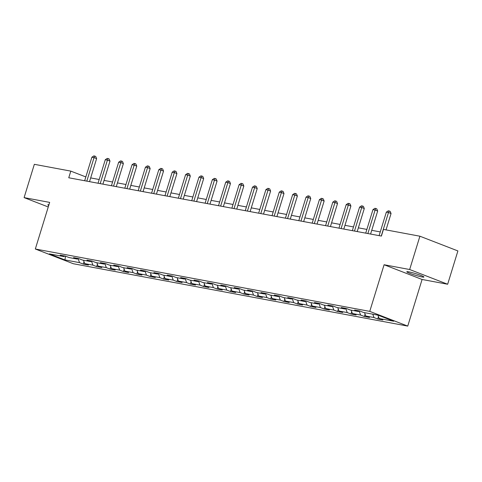 <?xml version="1.0" encoding="UTF-8"?>
<svg xmlns="http://www.w3.org/2000/svg" width="482" height="482" viewBox="0 0 482 482"><rect width="100%" height="100%" fill="white"/><g stroke="black" fill="none" stroke-linecap="round" stroke-linejoin="round"><path stroke-width="0.72" d="M408.79 271.848A8.959 0.807 -162.9 0 0 406.802 271.764A8.959 0.807 -162.9 0 0 412.327 274.264A8.959 0.807 -162.9 0 0 421.931 276.945A8.959 0.807 -162.9 0 0 423.919 277.03A8.959 0.807 -162.9 0 0 418.394 274.529A8.959 0.807 -162.9 0 0 408.79 271.848M48.935 204.766A8.959 0.807 -162.9 0 0 47.832 204.826A8.959 0.807 -162.9 0 0 48.712 205.489M447.658 284.241L409.664 269.516L384.094 264.745L422.087 279.47L447.658 284.241L457.9 250.935L419.906 236.21L383.443 229.414L381.395 236.072L68.757 177.774L70.806 171.116L34.343 164.314L24.1 197.614L48.254 206.977M422.087 279.47L407.742 326.097L73.318 263.732L35.325 249.007L369.748 311.372L407.742 326.097M64.956 259.925L79.542 262.642L83.29 264.094L88.435 265.052L84.687 263.6L92.924 265.136L96.671 266.588L101.823 267.552L98.075 266.1L106.311 267.63L110.059 269.089L115.204 270.047L111.456 268.595L119.693 270.131L123.44 271.583L128.586 272.541L124.838 271.089L133.074 272.625L136.822 274.077L141.973 275.035L138.226 273.583L146.462 275.12L150.209 276.572L155.355 277.536L151.607 276.084L159.843 277.614L163.591 279.072L168.742 280.03L164.995 278.578L173.231 280.114L176.978 281.566L182.124 282.524L178.376 281.072L186.612 282.609L190.36 284.061L195.511 285.019L191.758 283.567L199.994 285.103L203.747 286.555L208.893 287.519L205.145 286.067L213.381 287.597L217.129 289.055L222.274 290.013L218.527 288.561L226.763 290.098L230.51 291.55L235.662 292.508L231.914 291.056L240.15 292.592L243.898 294.044L249.043 295.002L245.296 293.55L253.532 295.086L257.28 296.538L262.431 297.502L258.677 296.044L266.914 297.581L270.667 299.033L275.812 299.997L272.065 298.545L280.301 300.081L284.049 301.533L289.194 302.491L285.446 301.039L293.683 302.576L297.43 304.028L302.582 304.986L298.834 303.533L307.07 305.07L310.818 306.522L315.963 307.486L312.216 306.028L320.452 307.564L324.199 309.016L329.351 309.98L325.597 308.528L333.833 310.065L337.587 311.517L342.732 312.475L338.985 311.023L347.221 312.559L350.968 314.011L356.114 314.969L352.366 313.517L360.602 315.053L364.35 316.505L369.501 317.469L365.754 316.011L373.99 317.548L377.737 319L382.883 319.964L379.135 318.512L393.722 321.229L378.111 315.18L363.53 312.463L359.777 311.011L354.632 310.047L358.379 311.499L350.143 309.962L346.395 308.51L341.25 307.552L344.998 309.004L336.761 307.468L333.014 306.016L327.862 305.058L331.61 306.51L323.374 304.973L319.626 303.521L314.481 302.563L318.228 304.015L309.992 302.479L306.245 301.027L301.093 300.063L304.847 301.515L296.605 299.985L292.857 298.527L287.712 297.569L291.459 299.021L283.223 297.484L279.476 296.032L274.33 295.074L278.078 296.526L269.842 294.99L266.094 293.538L260.943 292.58L264.69 294.032L256.454 292.496L252.707 291.044L247.561 290.08L251.309 291.532L243.073 290.001L239.325 288.543L234.174 287.585L237.921 289.037L229.685 287.501L225.938 286.049L220.792 285.091L224.54 286.543L216.304 285.007L212.556 283.555L207.411 282.597L211.158 284.049L202.922 282.512L199.174 281.06L194.023 280.096L197.771 281.548L189.534 280.018L185.787 278.56L180.642 277.602L184.389 279.054L176.153 277.518L172.405 276.065L167.254 275.108L171.002 276.56L162.765 275.023L159.018 273.571L153.872 272.613L157.62 274.065L149.384 272.529L145.636 271.077L140.491 270.113L144.239 271.565L136.002 270.034L132.255 268.576L127.103 267.618L130.851 269.07L122.615 267.534L118.867 266.082L113.722 265.124L117.469 266.576L109.233 265.04L105.486 263.588L100.334 262.63L104.082 264.082L95.846 262.545L92.098 261.093L86.953 260.129L90.7 261.587L82.464 260.051L78.717 258.599L73.571 257.635L77.319 259.087L69.083 257.551L65.335 256.099L60.184 255.141L63.931 256.593L49.345 253.875L64.956 259.925L65.528 256.177M359.283 310.914L358.379 311.499M373.99 317.548L372.791 314.186M365.754 316.011L364.555 312.649M345.895 308.42L344.998 309.004M360.602 315.053L359.156 310.998M352.366 313.517L351.167 310.155M332.514 305.925L331.61 306.51M347.221 312.559L345.775 308.498M338.985 311.023L337.786 307.661M319.126 303.425L318.228 304.015M333.833 310.065L332.387 306.004M325.597 308.528L324.398 305.166M305.745 300.931L304.847 301.515M320.452 307.564L319.006 303.509M312.216 306.028L311.017 302.666M292.363 298.436L291.459 299.021M307.07 305.07L305.618 301.015M298.834 303.533L297.635 300.172M278.976 295.942L278.078 296.526M293.683 302.576L292.237 298.515M285.446 301.039L284.247 297.677M265.594 293.442L264.69 294.032M280.301 300.081L278.855 296.02M272.065 298.545L270.866 295.183M252.207 290.947L251.309 291.532M266.914 297.581L265.468 293.526M258.677 296.044L257.478 292.682M238.825 288.453L237.921 289.037M253.532 295.086L252.086 291.032M245.296 293.55L244.097 290.188M225.443 285.959L224.54 286.543M240.15 292.592L238.698 288.531M231.914 291.056L230.715 287.694M212.056 283.464L211.158 284.049M226.763 290.098L225.317 286.037M218.527 288.561L217.328 285.199M198.674 280.964L197.771 281.548M213.381 287.597L211.935 283.543M205.145 286.067L203.946 282.705M185.287 278.469L184.389 279.054M199.994 285.103L198.548 281.048M191.758 283.567L190.559 280.205M171.905 275.975L171.002 276.56M186.612 282.609L185.166 278.548M178.376 281.072L177.177 277.71M158.524 273.481L157.62 274.065M173.231 280.114L171.779 276.053M164.995 278.578L163.796 275.216M145.136 270.98L144.239 271.565M159.843 277.614L158.397 273.559M151.607 276.084L150.408 272.722M131.755 268.486L130.851 269.07M146.462 275.12L145.016 271.065M138.226 273.583L137.027 270.221M118.367 265.992L117.469 266.576M133.074 272.625L131.628 268.564M124.838 271.089L123.639 267.727M104.986 263.497L104.082 264.082M119.693 270.131L118.247 266.07M111.456 268.595L110.258 265.233M91.604 260.997L90.7 261.587M106.311 267.63L104.859 263.576M98.075 266.1L96.876 262.738M78.217 258.503L77.319 259.087M92.924 265.136L91.478 261.081M84.687 263.6L83.488 260.238M64.835 256.008L63.931 256.593M79.542 262.642L78.096 258.581M409.664 269.516L419.906 236.21M384.094 264.745L369.748 311.372M35.325 249.007L49.664 202.386L24.1 197.614M85.832 176.936L70.806 171.116M380.256 231.914L371.736 230.324M366.874 229.42L358.349 227.829M353.487 226.926L344.967 225.335M340.105 224.431L331.58 222.841M326.718 221.931L318.198 220.346M313.336 219.437L304.817 217.846M299.955 216.942L291.429 215.352M286.567 214.448L278.048 212.857M273.186 211.947L264.66 210.363M259.798 209.453L251.279 207.863M246.416 206.959L237.897 205.368M233.035 204.464L224.51 202.874M219.647 201.964L211.128 200.379M206.266 199.47L197.74 197.879M192.878 196.975L184.359 195.385M179.497 194.481L170.977 192.89M166.115 191.981L157.59 190.396M152.728 189.486L144.208 187.896M139.346 186.992L130.821 185.401M125.959 184.498L117.439 182.907M112.577 181.997L104.058 180.413M99.196 179.503L90.67 177.912M379.135 318.512L377.936 315.15M83.29 264.094L84.019 261.72M96.671 266.588L97.4 264.22M110.059 269.089L110.788 266.715M123.44 271.583L124.169 269.209M136.822 274.077L137.557 271.703M150.209 276.572L150.938 274.204M163.591 279.072L164.32 276.698M176.978 281.566L177.707 279.192M190.36 284.061L191.089 281.687M203.747 286.555L204.476 284.187M217.129 289.055L217.858 286.682M230.51 291.55L231.24 289.176M243.898 294.044L244.627 291.67M257.28 296.538L258.009 294.171M270.667 299.033L271.396 296.665M284.049 301.533L284.778 299.159M297.43 304.028L298.159 301.654M310.818 306.522L311.547 304.154M324.199 309.016L324.928 306.648M337.587 311.517L338.316 309.143M350.968 314.011L351.697 311.637M364.35 316.505L365.079 314.137M377.737 319L378.466 316.632M89.525 181.648L96.611 158.614L94.044 157.62L86.808 181.142M91.899 157.216L93.845 155.903L94.701 156.066L94.044 157.62L91.899 157.216L84.663 180.738M94.701 156.066L95.725 156.463L96.611 158.614M102.907 184.142L109.992 161.108L107.426 160.114L100.19 183.636M105.281 159.717L107.227 158.403L108.082 158.56L107.426 160.114L105.281 159.717L98.045 183.232M108.082 158.56L109.113 158.958L109.992 161.108M116.289 186.636L123.374 163.603L120.807 162.609L113.571 186.13M118.662 162.211L120.608 160.898L121.47 161.054L120.807 162.609L118.662 162.211L111.426 185.733M121.47 161.054L122.494 161.452L123.374 163.603M129.676 189.131L136.761 166.103L134.195 165.103L126.959 188.625M132.05 164.705L133.996 163.392L134.852 163.555L134.195 165.103L132.05 164.705L124.814 188.227M134.852 163.555L135.882 163.952L136.761 166.103M143.058 191.631L150.143 168.598L147.576 167.603L140.34 191.125M145.431 167.2L147.378 165.886L148.239 166.049L147.576 167.603L145.431 167.2L138.195 190.721M148.239 166.049L149.263 166.447L150.143 168.598M156.445 194.126L163.531 171.092L160.964 170.098L153.728 193.619M158.819 169.7L160.765 168.387L161.621 168.543L160.964 170.098L158.819 169.7L151.583 193.216M161.621 168.543L162.651 168.941L163.531 171.092M169.827 196.62L176.912 173.586L174.345 172.592L167.109 196.114M172.201 172.195L174.147 170.881L175.002 171.038L174.345 172.592L172.201 172.195L164.965 195.716M175.002 171.038L176.032 171.435L176.912 173.586M183.208 199.114L190.3 176.087L187.727 175.087L180.491 198.608M185.582 174.689L187.528 173.375L188.39 173.538L187.727 175.087L185.582 174.689L178.346 198.21M188.39 173.538L189.414 173.936L190.3 176.087M196.596 201.615L203.681 178.581L201.115 177.587L193.878 201.108M198.97 177.183L200.916 175.87L201.771 176.032L201.115 177.587L198.97 177.183L191.734 200.705M201.771 176.032L202.802 176.43L203.681 178.581M209.977 204.109L217.063 181.075L214.496 180.081L207.26 203.603M212.351 179.678L214.297 178.37L215.159 178.527L214.496 180.081L212.351 179.678L205.115 203.199M215.159 178.527L216.183 178.924L217.063 181.075M223.365 206.603L230.45 183.57L227.884 182.576L220.648 206.097M225.739 182.178L227.685 180.864L228.54 181.021L227.884 182.576L225.739 182.178L218.503 205.7M228.54 181.021L229.571 181.419L230.45 183.57M236.746 209.098L243.832 186.064L241.265 185.07L234.029 208.592M239.12 184.672L241.066 183.359L241.928 183.522L241.265 185.07L239.12 184.672L231.884 208.194M241.928 183.522L242.952 183.919L243.832 186.064M250.128 211.598L257.219 188.564L254.647 187.57L247.411 211.092M252.502 187.167L254.454 185.853L255.309 186.016L254.647 187.57L252.502 187.167L245.266 210.688M255.309 186.016L256.334 186.413L257.219 188.564M263.515 214.092L270.601 191.059L268.034 190.065L260.798 213.586M265.889 189.661L267.835 188.348L268.691 188.51L268.034 190.065L265.889 189.661L258.653 213.183M268.691 188.51L269.721 188.908L270.601 191.059M276.897 216.587L283.982 193.553L281.416 192.559L274.18 216.081M279.271 192.161L281.217 190.848L282.078 191.005L281.416 192.559L279.271 192.161L272.035 215.683M282.078 191.005L283.103 191.402L283.982 193.553M290.285 219.081L297.37 196.047L294.803 195.053L287.567 218.575M292.658 194.656L294.604 193.342L295.46 193.505L294.803 195.053L292.658 194.656L285.422 218.177M295.46 193.505L296.49 193.903L297.37 196.047M303.666 221.581L310.751 198.548L308.185 197.554L300.949 221.075M306.04 197.15L307.986 195.837L308.848 195.999L308.185 197.554L306.04 197.15L298.804 220.672M308.848 195.999L309.872 196.397L310.751 198.548M317.048 224.076L324.139 201.042L321.566 200.048L314.33 223.57M319.421 199.644L321.373 198.331L322.229 198.494L321.566 200.048L319.421 199.644L312.185 223.166M322.229 198.494L323.253 198.891L324.139 201.042M330.435 226.57L337.521 203.537L334.954 202.542L327.718 226.064M332.809 202.145L334.755 200.831L335.611 200.988L334.954 202.542L332.809 202.145L325.573 225.666M335.611 200.988L336.641 201.386L337.521 203.537M343.817 229.064L350.902 206.031L348.335 205.037L341.099 228.558M346.19 204.639L348.137 203.326L348.998 203.488L348.335 205.037L346.19 204.639L338.954 228.161M348.998 203.488L350.022 203.886L350.902 206.031M357.204 231.565L364.29 208.531L361.723 207.537L354.487 231.053M359.578 207.133L361.524 205.82L362.38 205.983L361.723 207.537L359.578 207.133L352.342 230.655M362.38 205.983L363.41 206.38L364.29 208.531M370.586 234.059L377.671 211.026L375.104 210.032L367.868 233.553M372.96 209.628L374.906 208.314L375.767 208.477L375.104 210.032L372.96 209.628L365.724 233.149M375.767 208.477L376.791 208.875L377.671 211.026M386.022 229.896L391.059 213.52L388.492 212.526L381.256 236.047M386.347 212.128L388.293 210.815L389.149 210.971L388.492 212.526L386.347 212.128L379.111 235.65M389.149 210.971L390.173 211.369L391.059 213.52"/></g></svg>

